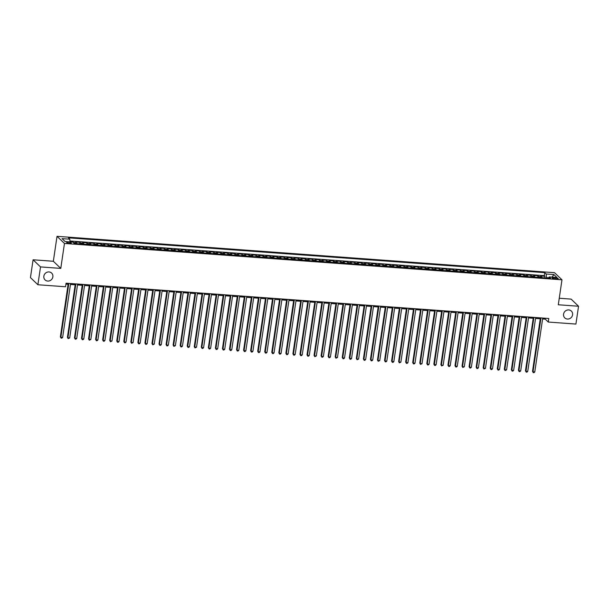 <?xml version="1.0" encoding="UTF-8"?>
<svg xmlns="http://www.w3.org/2000/svg" width="609" height="609" viewBox="0 0 609 609"><rect width="100%" height="100%" fill="white"/><g stroke="black" fill="none" stroke-linecap="round" stroke-linejoin="round"><path stroke-width="0.91" d="M52.876 276.829A4.735 4.392 -46.2 0 1 45.081 279.919A4.735 4.392 -46.2 0 1 46.977 272.261A4.735 4.392 -46.2 0 1 52.876 276.829M572.582 314.815A4.735 4.392 -46.2 0 1 564.794 317.906A4.735 4.392 -46.2 0 1 566.682 310.247A4.735 4.392 -46.2 0 1 572.582 314.815M69.601 243.379A2.367 0.54 8.4 0 0 71.299 243.105A2.367 0.54 8.4 0 0 68.315 242.146A2.367 0.54 8.4 0 0 66.609 242.42A2.367 0.54 8.4 0 0 69.601 243.379M33.084 259.784L40.521 266.917L60.778 268.402L53.341 261.269L33.084 259.784L30.45 277.613L37.887 284.746L65.544 286.763L66.069 283.2L548.785 318.484L548.26 322.047L575.916 324.064L578.55 306.243L571.113 299.11L559.252 298.243M53.341 261.269L57.025 236.315L554.54 272.68L561.978 279.813L64.463 243.448L57.025 236.315M541.873 277.651A2.961 0.883 -85.8 0 0 541.485 276.692L540.754 275.991L544.986 276.296L544.75 277.856M539.056 277.445A2.961 0.883 -85.8 0 0 538.668 276.486L537.937 275.786L537.709 277.346M537.937 275.786L533.705 275.474L534.443 276.174A2.961 0.883 -85.8 0 1 534.824 277.133M527.782 276.615A2.961 0.883 -85.8 0 0 527.394 275.664L526.663 274.956L530.888 275.268L530.66 276.829M520.733 276.105A2.961 0.883 -85.8 0 0 520.345 275.146L519.614 274.446L523.839 274.75L523.611 276.311M513.684 275.588A2.961 0.883 -85.8 0 0 513.303 274.636L512.565 273.928L516.797 274.24L516.561 275.801M506.635 275.07A2.961 0.883 -85.8 0 0 506.254 274.119L505.523 273.411L509.748 273.723L509.52 275.283M499.593 274.56A2.961 0.883 -85.8 0 0 499.205 273.601L498.474 272.901L502.699 273.205L502.471 274.766M492.544 274.042A2.961 0.883 -85.8 0 0 492.163 273.091L491.425 272.383L495.657 272.695L495.421 274.256M485.495 273.525A2.961 0.883 -85.8 0 0 485.114 272.573L484.376 271.865L488.608 272.177L488.38 273.738M478.453 273.015A2.961 0.883 -85.8 0 0 478.065 272.056L477.334 271.355L481.559 271.66L481.331 273.22M471.404 272.497A2.961 0.883 -85.8 0 0 471.016 271.545L470.285 270.838L474.51 271.15L474.282 272.71M464.355 271.979A2.961 0.883 -85.8 0 0 463.974 271.028L463.236 270.32L467.468 270.632L467.232 272.193M457.313 271.469A2.961 0.883 -85.8 0 0 456.925 270.51L456.194 269.81L460.419 270.114L460.191 271.675M450.264 270.952A2.961 0.883 -85.8 0 0 449.876 270L449.145 269.292L453.37 269.604L453.142 271.165M443.215 270.434A2.961 0.883 -85.8 0 0 442.834 269.483L442.096 268.775L446.328 269.087L446.092 270.647M436.166 269.924A2.961 0.883 -85.8 0 0 435.785 268.965L435.054 268.264L439.279 268.569L439.051 270.13M429.124 269.406A2.961 0.883 -85.8 0 0 428.736 268.455L428.005 267.747L432.23 268.059L432.002 269.62M422.075 268.896A2.961 0.883 -85.8 0 0 421.694 267.937L420.956 267.229L425.189 267.541L424.953 269.102M415.026 268.379A2.961 0.883 -85.8 0 0 414.645 267.42L413.907 266.719L418.139 267.024L417.911 268.592M407.984 267.861A2.961 0.883 -85.8 0 0 407.596 266.909L406.865 266.202L411.09 266.514L410.862 268.074M400.935 267.351A2.961 0.883 -85.8 0 0 400.547 266.392L399.816 265.691L404.041 265.996L403.813 267.557M393.886 266.833A2.961 0.883 -85.8 0 0 393.505 265.874L392.767 265.174L396.999 265.478L396.764 267.046M386.844 266.316A2.961 0.883 -85.8 0 0 386.456 265.364L385.725 264.656L389.95 264.968L389.722 266.529M379.795 265.806A2.961 0.883 -85.8 0 0 379.407 264.846L378.676 264.146L382.901 264.451L382.673 266.011M372.746 265.288A2.961 0.883 -85.8 0 0 372.365 264.329L371.627 263.628L375.86 263.933L375.624 265.501M365.697 264.77A2.961 0.883 -85.8 0 0 365.316 263.819L364.585 263.111L368.81 263.423L368.582 264.984M358.655 264.26A2.961 0.883 -85.8 0 0 358.267 263.301L357.536 262.601L361.761 262.905L361.533 264.466M351.606 263.743A2.961 0.883 -85.8 0 0 351.218 262.784L350.487 262.083L354.72 262.388L354.484 263.956M344.557 263.225A2.961 0.883 -85.8 0 0 344.176 262.273L343.438 261.565L347.67 261.878L347.442 263.438M337.515 262.715A2.961 0.883 -85.8 0 0 337.127 261.756L336.396 261.055L340.621 261.36L340.393 262.921M330.466 262.197A2.961 0.883 -85.8 0 0 330.078 261.238L329.347 260.538L333.572 260.85L333.344 262.41M323.417 261.68A2.961 0.883 -85.8 0 0 323.036 260.728L322.298 260.02L326.531 260.332L326.295 261.893M316.368 261.17A2.961 0.883 -85.8 0 0 315.987 260.21L315.256 259.51L319.481 259.815L319.253 261.375M309.326 260.652A2.961 0.883 -85.8 0 0 308.938 259.693L308.207 258.992L312.432 259.305L312.204 260.865M302.277 260.134A2.961 0.883 -85.8 0 0 301.897 259.183L301.158 258.475L305.391 258.787L305.155 260.347M295.228 259.624A2.961 0.883 -85.8 0 0 294.847 258.665L294.109 257.965L298.341 258.269L298.113 259.83M288.186 259.107A2.961 0.883 -85.8 0 0 287.798 258.147L287.067 257.447L291.292 257.759L291.064 259.32M281.137 258.589A2.961 0.883 -85.8 0 0 280.749 257.637L280.018 256.929L284.251 257.242L284.015 258.802M274.088 258.079A2.961 0.883 -85.8 0 0 273.707 257.12L272.969 256.419L277.202 256.724L276.973 258.285M267.046 257.561A2.961 0.883 -85.8 0 0 266.658 256.602L265.927 255.902L270.152 256.214L269.924 257.774M259.997 257.044A2.961 0.883 -85.8 0 0 259.609 256.092L258.878 255.384L263.103 255.696L262.875 257.257M252.948 256.534A2.961 0.883 -85.8 0 0 252.568 255.574L251.829 254.874L256.062 255.179L255.826 256.739M245.899 256.016A2.961 0.883 -85.8 0 0 245.518 255.057L244.788 254.356L249.012 254.669L248.784 256.229M238.857 255.498A2.961 0.883 -85.8 0 0 238.469 254.547L237.738 253.839L241.963 254.151L241.735 255.711M231.808 254.988A2.961 0.883 -85.8 0 0 231.428 254.029L230.689 253.329L234.922 253.633L234.686 255.194M224.759 254.471A2.961 0.883 -85.8 0 0 224.378 253.511L223.64 252.811L227.873 253.123L227.644 254.684M217.718 253.953A2.961 0.883 -85.8 0 0 217.329 253.001L216.598 252.293L220.823 252.606L220.595 254.166M210.668 253.443A2.961 0.883 -85.8 0 0 210.28 252.484L209.549 251.783L213.774 252.088L213.546 253.648M203.619 252.925A2.961 0.883 -85.8 0 0 203.239 251.974L202.5 251.266L206.733 251.578L206.504 253.138M196.578 252.408A2.961 0.883 -85.8 0 0 196.189 251.456L195.459 250.748L199.683 251.06L199.455 252.621M189.528 251.898A2.961 0.883 -85.8 0 0 189.14 250.938L188.409 250.238L192.634 250.543L192.406 252.103M182.479 251.38A2.961 0.883 -85.8 0 0 182.099 250.428L181.36 249.72L185.593 250.033L185.357 251.593M175.43 250.862A2.961 0.883 -85.8 0 0 175.049 249.911L174.319 249.203L178.544 249.515L178.315 251.075M168.388 250.352A2.961 0.883 -85.8 0 0 168 249.393L167.269 248.693L171.494 248.997L171.266 250.558M161.339 249.835A2.961 0.883 -85.8 0 0 160.959 248.883L160.22 248.175L164.453 248.487L164.217 250.048M154.29 249.317A2.961 0.883 -85.8 0 0 153.91 248.365L153.171 247.657L157.404 247.97L157.175 249.53M147.249 248.807A2.961 0.883 -85.8 0 0 146.86 247.848L146.13 247.147L150.354 247.452L150.126 249.012M140.199 248.289A2.961 0.883 -85.8 0 0 139.811 247.338L139.08 246.63L143.305 246.942L143.077 248.502M133.15 247.779A2.961 0.883 -85.8 0 0 132.77 246.82L132.031 246.112L136.264 246.424L136.028 247.985M126.109 247.262A2.961 0.883 -85.8 0 0 125.72 246.302L124.99 245.602L129.215 245.907L128.986 247.467M119.059 246.744A2.961 0.883 -85.8 0 0 118.671 245.792L117.94 245.084L122.165 245.397L121.937 246.957M112.01 246.234A2.961 0.883 -85.8 0 0 111.63 245.275L110.891 244.567L115.124 244.879L114.888 246.439M104.961 245.716A2.961 0.883 -85.8 0 0 104.581 244.757L103.85 244.057L108.075 244.361L107.846 245.929M97.92 245.199A2.961 0.883 -85.8 0 0 97.531 244.247L96.801 243.539L101.025 243.851L100.797 245.412M90.87 244.689A2.961 0.883 -85.8 0 0 90.49 243.729L89.751 243.029L93.984 243.334L93.748 244.894M83.821 244.171A2.961 0.883 -85.8 0 0 83.441 243.212L82.702 242.511L86.935 242.816L86.706 244.384M76.78 243.653A2.961 0.883 -85.8 0 0 76.391 242.702L75.661 241.994L79.886 242.306L79.657 243.866M555.347 277.757L553.794 277.651A2.291 0.525 8.4 0 0 552.142 277.91A2.291 0.525 8.4 0 0 555.043 278.846L556.588 278.952A2.291 0.525 8.4 0 0 558.24 278.694A2.291 0.525 8.4 0 0 555.347 277.757L555.18 278.853M548.709 277.788L546.539 277.628L546.159 274.004L544.75 272.657L68.383 237.837L69.784 239.192L62.034 238.621L65.094 241.552L72.844 242.123L74.252 243.471L550.62 278.29L549.211 276.935L548.511 278.13M546.159 274.004L553.908 274.575L556.969 277.506L549.211 276.935M544.986 276.296L544.309 275.649L69.974 240.981M73.879 243.12A2.961 0.883 94.2 0 0 73.575 242.496L72.836 241.788L70.043 241.583M79.886 242.306L80.624 243.006A2.961 0.883 94.2 0 1 81.005 243.965M86.935 242.816L87.666 243.524A2.961 0.883 94.2 0 1 88.054 244.475M93.984 243.334L94.715 244.042A2.961 0.883 94.2 0 1 95.095 244.993M101.025 243.851L101.764 244.552A2.961 0.883 94.2 0 1 102.145 245.511M108.075 244.361L108.805 245.069A2.961 0.883 94.2 0 1 109.194 246.021M115.124 244.879L115.855 245.587A2.961 0.883 94.2 0 1 116.243 246.538M122.165 245.397L122.904 246.097A2.961 0.883 94.2 0 1 123.284 247.056M129.215 245.907L129.945 246.615A2.961 0.883 94.2 0 1 130.334 247.566M136.264 246.424L136.995 247.132A2.961 0.883 94.2 0 1 137.383 248.084M143.305 246.942L144.044 247.642A2.961 0.883 94.2 0 1 144.424 248.601M150.354 247.452L151.093 248.16A2.961 0.883 94.2 0 1 151.474 249.111M157.404 247.97L158.134 248.67A2.961 0.883 94.2 0 1 158.523 249.629M164.453 248.487L165.184 249.188A2.961 0.883 94.2 0 1 165.564 250.147M171.494 248.997L172.233 249.705A2.961 0.883 94.2 0 1 172.613 250.657M178.544 249.515L179.274 250.215A2.961 0.883 94.2 0 1 179.663 251.174M185.593 250.033L186.324 250.733A2.961 0.883 94.2 0 1 186.712 251.692M192.634 250.543L193.373 251.251A2.961 0.883 94.2 0 1 193.753 252.202M199.683 251.06L200.414 251.761A2.961 0.883 94.2 0 1 200.803 252.72M206.733 251.578L207.463 252.278A2.961 0.883 94.2 0 1 207.852 253.237M213.774 252.088L214.513 252.796A2.961 0.883 94.2 0 1 214.893 253.747M220.823 252.606L221.562 253.306A2.961 0.883 94.2 0 1 221.942 254.265M227.873 253.123L228.603 253.824A2.961 0.883 94.2 0 1 228.992 254.783M234.922 253.633L235.653 254.341A2.961 0.883 94.2 0 1 236.033 255.293M241.963 254.151L242.702 254.851A2.961 0.883 94.2 0 1 243.082 255.81M249.012 254.669L249.743 255.369A2.961 0.883 94.2 0 1 250.132 256.328M256.062 255.179L256.792 255.887A2.961 0.883 94.2 0 1 257.181 256.838M263.103 255.696L263.842 256.397A2.961 0.883 94.2 0 1 264.222 257.356M270.152 256.214L270.883 256.914A2.961 0.883 94.2 0 1 271.271 257.873M277.202 256.724L277.932 257.432A2.961 0.883 94.2 0 1 278.321 258.383M284.251 257.242L284.982 257.942A2.961 0.883 94.2 0 1 285.362 258.901M291.292 257.759L292.031 258.46A2.961 0.883 94.2 0 1 292.411 259.419M298.341 258.269L299.072 258.977A2.961 0.883 94.2 0 1 299.461 259.929M305.391 258.787L306.121 259.487A2.961 0.883 94.2 0 1 306.51 260.446M312.432 259.305L313.171 260.005A2.961 0.883 94.2 0 1 313.551 260.964M319.481 259.815L320.212 260.523A2.961 0.883 94.2 0 1 320.6 261.474M326.531 260.332L327.261 261.033A2.961 0.883 94.2 0 1 327.65 261.992M333.572 260.85L334.311 261.55A2.961 0.883 94.2 0 1 334.691 262.509M340.621 261.36L341.36 262.068A2.961 0.883 94.2 0 1 341.74 263.019M347.67 261.878L348.401 262.578A2.961 0.883 94.2 0 1 348.79 263.537M354.72 262.388L355.45 263.096A2.961 0.883 94.2 0 1 355.831 264.055M361.761 262.905L362.5 263.613A2.961 0.883 94.2 0 1 362.88 264.565M368.81 263.423L369.541 264.123A2.961 0.883 94.2 0 1 369.929 265.082M375.86 263.933L376.59 264.641A2.961 0.883 94.2 0 1 376.979 265.6M382.901 264.451L383.64 265.159A2.961 0.883 94.2 0 1 384.02 266.11M389.95 264.968L390.681 265.669A2.961 0.883 94.2 0 1 391.069 266.628M396.999 265.478L397.73 266.186A2.961 0.883 94.2 0 1 398.119 267.138M404.041 265.996L404.779 266.704A2.961 0.883 94.2 0 1 405.16 267.656M411.09 266.514L411.829 267.214A2.961 0.883 94.2 0 1 412.209 268.173M418.139 267.024L418.87 267.732A2.961 0.883 94.2 0 1 419.258 268.683M425.189 267.541L425.919 268.249A2.961 0.883 94.2 0 1 426.3 269.201M432.23 268.059L432.969 268.759A2.961 0.883 94.2 0 1 433.349 269.718M439.279 268.569L440.01 269.277A2.961 0.883 94.2 0 1 440.398 270.229M446.328 269.087L447.059 269.795A2.961 0.883 94.2 0 1 447.448 270.746M453.37 269.604L454.108 270.305A2.961 0.883 94.2 0 1 454.489 271.264M460.419 270.114L461.15 270.822A2.961 0.883 94.2 0 1 461.538 271.774M467.468 270.632L468.199 271.332A2.961 0.883 94.2 0 1 468.587 272.292M474.51 271.15L475.248 271.85A2.961 0.883 94.2 0 1 475.629 272.809M481.559 271.66L482.298 272.368A2.961 0.883 94.2 0 1 482.678 273.319M488.608 272.177L489.339 272.878A2.961 0.883 94.2 0 1 489.727 273.837M495.657 272.695L496.388 273.395A2.961 0.883 94.2 0 1 496.769 274.354M502.699 273.205L503.437 273.913A2.961 0.883 94.2 0 1 503.818 274.865M509.748 273.723L510.479 274.423A2.961 0.883 94.2 0 1 510.867 275.382M516.797 274.24L517.528 274.941A2.961 0.883 94.2 0 1 517.916 275.9M523.839 274.75L524.577 275.458A2.961 0.883 94.2 0 1 524.958 276.41M530.888 275.268L531.619 275.968A2.961 0.883 94.2 0 1 532.007 276.928M40.521 266.917L37.887 284.746M60.778 268.402L64.463 243.448M561.978 279.813L558.293 304.766L578.55 306.243M542.596 318.964L545.245 319.154L548.26 322.047M65.939 284.121L68.124 284.281M70.454 284.449L75.173 284.799M77.503 284.966L82.223 285.309M84.552 285.484L89.264 285.827M91.594 285.994L96.313 286.344M98.643 286.512L103.363 286.854M105.692 287.029L110.412 287.372M112.741 287.539L117.453 287.89M119.783 288.057L124.502 288.4M126.832 288.575L131.552 288.917M133.881 289.085L138.593 289.435M140.923 289.602L145.642 289.945M147.972 290.12L152.692 290.463M155.021 290.63L159.733 290.98M162.063 291.148L166.782 291.49M169.112 291.665L173.831 292.008M176.161 292.175L180.881 292.526M183.21 292.693L187.922 293.036M190.252 293.211L194.971 293.553M197.301 293.721L202.021 294.071M204.35 294.238L209.062 294.581M211.392 294.756L216.111 295.099M218.441 295.266L223.16 295.616M225.49 295.784L230.21 296.126M232.539 296.301L237.251 296.644M239.581 296.811L244.3 297.162M246.63 297.329L251.35 297.672M253.679 297.847L258.391 298.189M260.721 298.357L265.44 298.707M267.77 298.874L272.489 299.217M274.819 299.392L279.531 299.735M281.86 299.902L286.58 300.252M288.91 300.42L293.629 300.762M295.959 300.937L300.679 301.28M303.008 301.447L307.72 301.79M310.05 301.965L314.769 302.308M317.099 302.483L321.818 302.825M324.148 302.993L328.86 303.335M331.189 303.51L335.909 303.853M338.239 304.02L342.958 304.371M345.288 304.538L350 304.881M352.329 305.056L357.049 305.398M359.379 305.566L364.098 305.916M366.428 306.083L371.147 306.426M373.477 306.601L378.189 306.944M380.518 307.111L385.238 307.461M387.568 307.629L392.287 307.971M394.617 308.146L399.329 308.489M401.658 308.656L406.378 309.007M408.708 309.174L413.427 309.517M415.757 309.692L420.469 310.034M422.798 310.202L427.518 310.552M429.847 310.719L434.567 311.062M436.897 311.237L441.616 311.58M443.946 311.747L448.658 312.097M450.987 312.265L455.707 312.607M458.037 312.782L462.756 313.125M465.086 313.292L469.798 313.643M472.127 313.81L476.847 314.153M479.176 314.328L483.896 314.67M486.226 314.838L490.945 315.188M493.267 315.355L497.987 315.698M500.316 315.873L505.036 316.216M507.366 316.383L512.085 316.733M514.415 316.901L519.127 317.243M521.456 317.418L526.176 317.761M528.505 317.928L533.225 318.279M535.555 318.446L540.267 318.789M545.382 318.233L545.245 319.154M544.309 275.649L544.75 272.657M69.784 239.192L70.073 241.918M552.074 277.148L553.908 274.575M540.404 317.868L532.51 371.33L533.012 371.81L540.975 317.913M534.778 371.939L533.956 372.685L533.256 372.632L533.012 371.81L534.778 371.939L542.733 318.043M533.256 372.632L532.51 371.33M533.362 317.358L525.468 370.812L525.97 371.3L533.926 317.396M527.729 371.429L526.914 372.168L526.206 372.114L525.97 371.3L527.729 371.429L535.692 317.525M526.206 372.114L525.468 370.812M526.313 316.84L518.419 370.302L518.921 370.782L526.876 316.878M520.68 370.911L519.865 371.657L519.165 371.604L518.921 370.782L520.68 370.911L528.642 317.007M519.165 371.604L518.419 370.302M519.264 316.322L511.37 369.785L511.872 370.264L519.835 316.368M513.638 370.394L512.816 371.14L512.116 371.087L511.872 370.264L513.638 370.394L521.593 316.497M512.116 371.087L511.37 369.785M512.215 315.812L504.321 369.267L504.823 369.754L512.786 315.85M506.589 369.884L505.067 370.577L504.823 369.754L506.589 369.884L514.544 315.98M505.067 370.577L504.321 369.267M505.173 315.295L497.279 368.757L497.781 369.237L505.736 315.333M499.54 369.366L498.725 370.112L498.017 370.059L497.781 369.237L499.54 369.366L507.503 315.462M498.017 370.059L497.279 368.757M498.124 314.777L490.23 368.239L490.732 368.719L498.695 314.823M492.491 368.848L491.676 369.594L490.976 369.541L490.732 368.719L492.491 368.848L500.453 314.952M490.976 369.541L490.23 368.239M491.075 314.267L483.181 367.722L483.683 368.209L491.646 314.305M485.449 368.338L483.927 369.031L483.683 368.209L485.449 368.338L493.404 314.434M483.927 369.031L483.181 367.722M484.033 313.749L476.139 367.212L476.641 367.691L484.597 313.787M478.4 367.821L477.585 368.567L476.877 368.514L476.641 367.691L478.4 367.821L486.363 313.917M476.877 368.514L476.139 367.212M476.984 313.232L469.09 366.694L469.592 367.174L477.555 313.277M471.351 367.303L470.536 368.049L469.836 367.996L469.592 367.174L471.351 367.303L479.313 313.407M469.836 367.996L469.09 366.694M469.935 312.721L462.041 366.176L462.543 366.664L470.506 312.76M464.309 366.793L462.787 367.486L462.543 366.664L464.309 366.793L472.264 312.889M462.787 367.486L462.041 366.176M462.893 312.204L454.999 365.666L455.502 366.146L463.457 312.242M457.26 366.275L456.445 367.021L455.738 366.968L455.502 366.146L457.26 366.275L465.223 312.371M455.738 366.968L454.999 365.666M455.844 311.686L447.95 365.149L448.452 365.628L456.407 311.732M450.211 365.758L449.396 366.504L448.688 366.451L448.452 365.628L450.211 365.758L458.174 311.861M448.688 366.451L447.95 365.149M448.795 311.176L440.901 364.631L441.403 365.118L449.366 311.214M443.169 365.248L441.647 365.94L441.403 365.118L443.169 365.248L451.124 311.344M441.647 365.94L440.901 364.631M441.746 310.659L433.852 364.121L434.354 364.601L442.317 310.697M436.12 364.73L435.306 365.476L434.598 365.423L434.354 364.601L436.12 364.73L444.075 310.826M434.598 365.423L433.852 364.121M434.704 310.141L426.81 363.603L427.312 364.083L435.268 310.187M429.071 364.212L428.256 364.958L427.548 364.905L427.312 364.083L429.071 364.212L437.034 310.316M427.548 364.905L426.81 363.603M427.655 309.631L419.761 363.086L420.263 363.573L428.226 309.669M422.022 363.702L420.507 364.395L420.263 363.573L422.022 363.702L429.984 309.798M420.507 364.395L419.761 363.086M420.606 309.113L412.712 362.576L413.214 363.055L421.177 309.151M414.98 363.185L414.166 363.931L413.458 363.877L413.214 363.055L414.98 363.185L422.935 309.281M413.458 363.877L412.712 362.576M413.564 308.596L405.67 362.058L406.173 362.538L414.128 308.641M407.931 362.667L407.116 363.413L406.409 363.36L406.173 362.538L407.931 362.667L415.894 308.771M406.409 363.36L405.67 362.058M406.515 308.085L398.621 361.54L399.123 362.028L407.086 308.124M400.882 362.157L399.367 362.85L399.123 362.028L400.882 362.157L408.845 308.253M399.367 362.85L398.621 361.54M399.466 307.568L391.572 361.03L392.074 361.51L400.037 307.606M393.84 361.639L393.018 362.385L392.318 362.332L392.074 361.51L393.84 361.639L401.795 307.735M392.318 362.332L391.572 361.03M392.424 307.05L384.53 360.513L385.033 360.992L392.988 307.096M386.791 361.122L385.977 361.868L385.269 361.815L385.033 360.992L386.791 361.122L394.754 307.225M385.269 361.815L384.53 360.513M385.375 306.54L377.481 360.003L377.983 360.482L385.939 306.578M379.742 360.612L378.219 361.304L377.983 360.482L379.742 360.612L387.705 306.708M378.219 361.304L377.481 360.003M378.326 306.022L370.432 359.485L370.934 359.965L378.897 306.068M372.7 360.094L371.878 360.84L371.178 360.787L370.934 359.965L372.7 360.094L380.655 306.19M371.178 360.787L370.432 359.485M371.277 305.505L363.383 358.967L363.885 359.455L371.848 305.551M365.651 359.576L364.837 360.322L364.129 360.269L363.885 359.455L365.651 359.576L373.606 305.68M364.129 360.269L363.383 358.967M364.235 304.995L356.341 358.457L356.844 358.937L364.799 305.033M358.602 359.066L357.08 359.759L356.844 358.937L358.602 359.066L366.565 305.162M357.08 359.759L356.341 358.457M357.186 304.477L349.292 357.94L349.794 358.419L357.757 304.523M351.553 358.549L350.738 359.295L350.038 359.241L349.794 358.419L351.553 358.549L359.516 304.645M350.038 359.241L349.292 357.94M350.137 303.96L342.243 357.422L342.745 357.909L350.708 304.005M344.511 358.031L343.697 358.777L342.989 358.724L342.745 357.909L344.511 358.031L352.466 304.135M342.989 358.724L342.243 357.422M343.095 303.449L335.201 356.912L335.704 357.392L343.659 303.488M337.462 357.521L335.94 358.214L335.704 357.392L337.462 357.521L345.425 303.617M335.94 358.214L335.201 356.912M336.046 302.932L328.152 356.394L328.654 356.874L336.61 302.978M330.413 357.003L329.598 357.749L328.898 357.696L328.654 356.874L330.413 357.003L338.376 303.099M328.898 357.696L328.152 356.394M328.997 302.414L321.103 355.877L321.605 356.364L329.568 302.46M323.371 356.486L322.549 357.232L321.849 357.178L321.605 356.364L323.371 356.486L331.326 302.589M321.849 357.178L321.103 355.877M321.955 301.904L314.054 355.367L314.556 355.846L322.519 301.942M316.322 355.976L314.8 356.668L314.556 355.846L316.322 355.976L324.277 302.072M314.8 356.668L314.054 355.367M314.906 301.386L307.012 354.849L307.515 355.329L315.47 301.432M309.273 355.458L308.458 356.204L307.751 356.151L307.515 355.329L309.273 355.458L317.236 301.562M307.751 356.151L307.012 354.849M307.857 300.869L299.963 354.331L300.465 354.819L308.428 300.915M302.231 354.94L301.409 355.686L300.709 355.633L300.465 354.819L302.231 354.94L310.187 301.044M300.709 355.633L299.963 354.331M300.808 300.359L292.914 353.821L293.416 354.301L301.379 300.397M295.182 354.43L294.368 355.176L293.66 355.123L293.416 354.301L295.182 354.43L303.137 300.526M293.66 355.123L292.914 353.821M293.766 299.841L285.872 353.304L286.375 353.783L294.33 299.887M288.133 353.913L287.319 354.659L286.611 354.605L286.375 353.783L288.133 353.913L296.096 300.016M286.611 354.605L285.872 353.304M286.717 299.331L278.823 352.786L279.325 353.273L287.288 299.369M281.084 353.403L280.269 354.141L279.569 354.088L279.325 353.273L281.084 353.403L289.047 299.499M279.569 354.088L278.823 352.786M279.668 298.813L271.774 352.276L272.276 352.756L280.239 298.852M274.042 352.885L273.22 353.631L272.52 353.578L272.276 352.756L274.042 352.885L281.997 298.981M272.52 353.578L271.774 352.276M272.626 298.296L264.732 351.758L265.235 352.238L273.19 298.341M266.993 352.367L266.179 353.113L265.471 353.06L265.235 352.238L266.993 352.367L274.956 298.471M265.471 353.06L264.732 351.758M265.577 297.786L257.683 351.241L258.186 351.728L266.141 297.824M259.944 351.857L259.129 352.596L258.429 352.542L258.186 351.728L259.944 351.857L267.907 297.953M258.429 352.542L257.683 351.241M258.528 297.268L250.634 350.731L251.136 351.21L259.099 297.306M252.902 351.34L252.08 352.086L251.38 352.032L251.136 351.21L252.902 351.34L260.858 297.436M251.38 352.032L250.634 350.731M251.479 296.75L243.585 350.213L244.087 350.693L252.05 296.796M245.853 350.822L245.039 351.568L244.331 351.515L244.087 350.693L245.853 350.822L253.808 296.926M244.331 351.515L243.585 350.213M244.437 296.24L236.543 349.695L237.046 350.183L245.001 296.279M238.804 350.312L237.99 351.05L237.282 350.997L237.046 350.183L238.804 350.312L246.767 296.408M237.282 350.997L236.543 349.695M237.388 295.723L229.494 349.185L229.996 349.665L237.959 295.761M231.755 349.794L230.94 350.54L230.24 350.487L229.996 349.665L231.755 349.794L239.718 295.89M230.24 350.487L229.494 349.185M230.339 295.205L222.445 348.668L222.947 349.147L230.91 295.251M224.713 349.277L223.899 350.023L223.191 349.969L222.947 349.147L224.713 349.277L232.668 295.38M223.191 349.969L222.445 348.668M223.297 294.695L215.403 348.15L215.906 348.637L223.861 294.733M217.664 348.767L216.85 349.505L216.142 349.452L215.906 348.637L217.664 348.767L225.627 294.863M216.142 349.452L215.403 348.15M216.248 294.177L208.354 347.64L208.857 348.12L216.819 294.216M210.615 348.249L209.8 348.995L209.1 348.942L208.857 348.12L210.615 348.249L218.578 294.345M209.1 348.942L208.354 347.64M209.199 293.66L201.305 347.122L201.807 347.602L209.77 293.705M203.573 347.731L202.751 348.477L202.051 348.424L201.807 347.602L203.573 347.731L211.529 293.835M202.051 348.424L201.305 347.122M202.158 293.15L194.263 346.605L194.766 347.092L202.721 293.188M196.524 347.221L195.002 347.914L194.766 347.092L196.524 347.221L204.487 293.317M195.002 347.914L194.263 346.605M195.108 292.632L187.214 346.095L187.717 346.574L195.672 292.67M189.475 346.704L188.661 347.45L187.96 347.396L187.717 346.574L189.475 346.704L197.438 292.8M187.96 347.396L187.214 346.095M188.059 292.114L180.165 345.577L180.667 346.057L188.63 292.16M182.434 346.186L181.611 346.932L180.911 346.879L180.667 346.057L182.434 346.186L190.389 292.29M180.911 346.879L180.165 345.577M181.01 291.604L173.116 345.059L173.618 345.547L181.581 291.642M175.384 345.676L173.862 346.369L173.618 345.547L175.384 345.676L183.339 291.772M173.862 346.369L173.116 345.059M173.968 291.087L166.074 344.549L166.577 345.029L174.532 291.125M168.335 345.158L167.521 345.904L166.813 345.851L166.577 345.029L168.335 345.158L176.298 291.254M166.813 345.851L166.074 344.549M166.919 290.569L159.025 344.032L159.528 344.511L167.49 290.615M161.286 344.641L160.471 345.387L159.771 345.333L159.528 344.511L161.286 344.641L169.249 290.744M159.771 345.333L159.025 344.032M159.87 290.059L151.976 343.514L152.478 344.001L160.441 290.097M154.244 344.131L152.722 344.823L152.478 344.001L154.244 344.131L162.2 290.227M152.722 344.823L151.976 343.514M152.829 289.541L144.934 343.004L145.437 343.484L153.392 289.579M147.195 343.613L146.381 344.359L145.673 344.306L145.437 343.484L147.195 343.613L155.158 289.709M145.673 344.306L144.934 343.004M145.779 289.024L137.885 342.486L138.388 342.966L146.35 289.069M140.146 343.095L139.332 343.841L138.631 343.788L138.388 342.966L140.146 343.095L148.109 289.199M138.631 343.788L137.885 342.486M138.73 288.514L130.836 341.969L131.338 342.456L139.301 288.552M133.105 342.585L131.582 343.278L131.338 342.456L133.105 342.585L141.06 288.681M131.582 343.278L130.836 341.969M131.689 287.996L123.794 341.459L124.297 341.938L132.252 288.034M126.055 342.068L125.241 342.814L124.533 342.76L124.297 341.938L126.055 342.068L134.018 288.164M124.533 342.76L123.794 341.459M124.639 287.478L116.745 340.941L117.248 341.421L125.203 287.524M119.006 341.55L118.192 342.296L117.484 342.243L117.248 341.421L119.006 341.55L126.969 287.654M117.484 342.243L116.745 340.941M117.59 286.968L109.696 340.423L110.199 340.911L118.161 287.006M111.965 341.04L110.442 341.733L110.199 340.911L111.965 341.04L119.92 287.136M110.442 341.733L109.696 340.423M110.541 286.451L102.647 339.913L103.149 340.393L111.112 286.489M104.915 340.522L104.101 341.268L103.393 341.215L103.149 340.393L104.915 340.522L112.871 286.618M103.393 341.215L102.647 339.913M103.5 285.933L95.605 339.396L96.108 339.875L104.063 285.979M97.866 340.005L97.052 340.751L96.344 340.697L96.108 339.875L97.866 340.005L105.829 286.108M96.344 340.697L95.605 339.396M96.45 285.423L88.556 338.878L89.059 339.365L97.021 285.461M90.817 339.495L89.302 340.187L89.059 339.365L90.817 339.495L98.78 285.591M89.302 340.187L88.556 338.878M89.401 284.905L81.507 338.368L82.009 338.848L89.972 284.951M83.776 338.977L82.961 339.723L82.253 339.67L82.009 338.848L83.776 338.977L91.731 285.073M82.253 339.67L81.507 338.368M82.36 284.388L74.465 337.85L74.968 338.33L82.923 284.433M76.726 338.459L75.912 339.205L75.204 339.152L74.968 338.33L76.726 338.459L84.689 284.563M75.204 339.152L74.465 337.85M75.31 283.878L67.416 337.34L67.919 337.82L75.874 283.916M69.677 337.949L68.162 338.642L67.919 337.82L69.677 337.949L77.64 284.045M68.162 338.642L67.416 337.34M68.261 283.36L60.367 336.823L60.87 337.302L68.832 283.406M62.636 337.432L61.813 338.178L61.113 338.124L60.87 337.302L62.636 337.432L70.591 283.528M61.113 338.124L60.367 336.823M538.668 276.486L541.485 276.692M73.575 242.496L76.391 242.702M80.624 243.006L83.441 243.212M87.666 243.524L90.49 243.729M94.715 244.042L97.531 244.247M101.764 244.552L104.581 244.757M108.805 245.069L111.63 245.275M115.855 245.587L118.671 245.792M122.904 246.097L125.72 246.302M129.945 246.615L132.77 246.82M136.995 247.132L139.811 247.338M144.044 247.642L146.86 247.848M151.093 248.16L153.91 248.365M158.134 248.67L160.959 248.883M165.184 249.188L168 249.393M172.233 249.705L175.049 249.911M179.274 250.215L182.099 250.428M186.324 250.733L189.14 250.938M193.373 251.251L196.189 251.456M200.414 251.761L203.239 251.974M207.463 252.278L210.28 252.484M214.513 252.796L217.329 253.001M221.562 253.306L224.378 253.511M228.603 253.824L231.428 254.029M235.653 254.341L238.469 254.547M242.702 254.851L245.518 255.057M249.743 255.369L252.568 255.574M256.792 255.887L259.609 256.092M263.842 256.397L266.658 256.602M270.883 256.914L273.707 257.12M277.932 257.432L280.749 257.637M284.982 257.942L287.798 258.147M292.031 258.46L294.847 258.665M299.072 258.977L301.897 259.183M306.121 259.487L308.938 259.693M313.171 260.005L315.987 260.21M320.212 260.523L323.036 260.728M327.261 261.033L330.078 261.238M334.311 261.55L337.127 261.756M341.36 262.068L344.176 262.273M348.401 262.578L351.218 262.784M355.45 263.096L358.267 263.301M362.5 263.613L365.316 263.819M369.541 264.123L372.365 264.329M376.59 264.641L379.407 264.846M383.64 265.159L386.456 265.364M390.681 265.669L393.505 265.874M397.73 266.186L400.547 266.392M404.779 266.704L407.596 266.909M411.829 267.214L414.645 267.42M418.87 267.732L421.694 267.937M425.919 268.249L428.736 268.455M432.969 268.759L435.785 268.965M440.01 269.277L442.834 269.483M447.059 269.795L449.876 270M454.108 270.305L456.925 270.51M461.15 270.822L463.974 271.028M468.199 271.332L471.016 271.545M475.248 271.85L478.065 272.056M482.298 272.368L485.114 272.573M489.339 272.878L492.163 273.091M496.388 273.395L499.205 273.601M503.437 273.913L506.254 274.119M510.479 274.423L513.303 274.636M517.528 274.941L520.345 275.146M524.577 275.458L527.394 275.664M531.619 275.968L534.443 276.174M553.65 278.64L553.794 277.651"/></g></svg>
